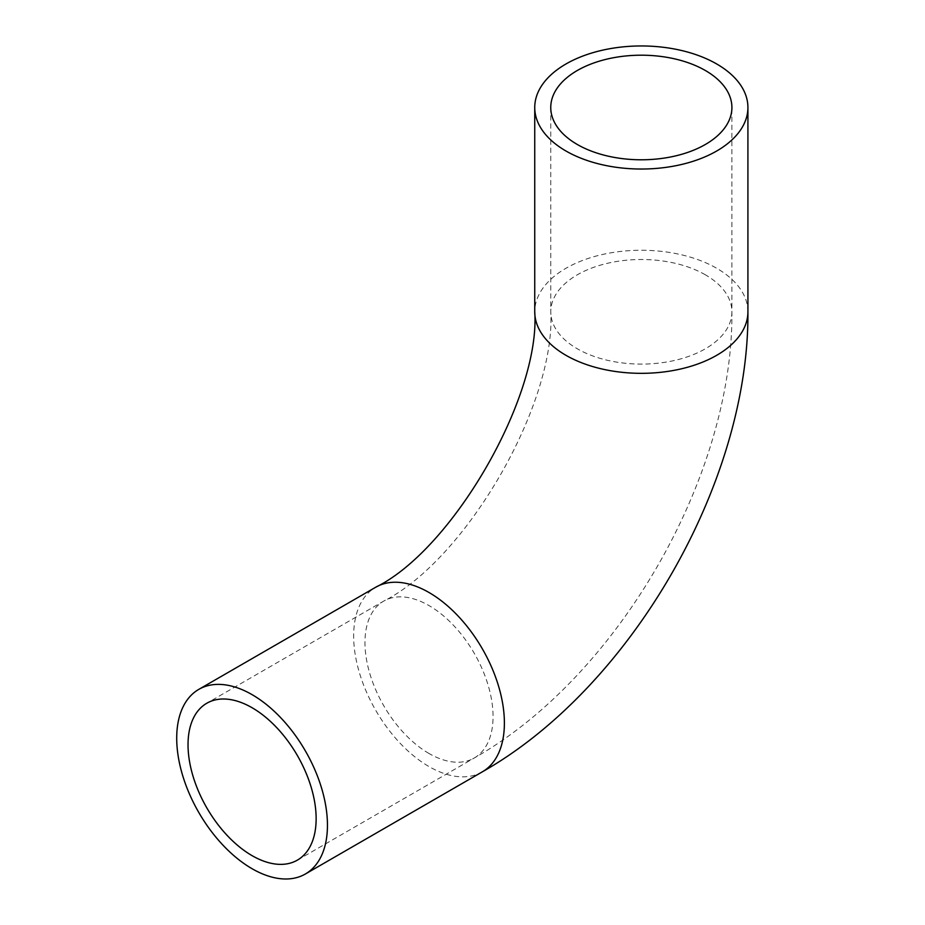 <?xml version="1.0" encoding="UTF-8"?>
<svg xmlns="http://www.w3.org/2000/svg" width="925" height="925" viewBox="0 0 925 925"><rect width="100%" height="100%" fill="white"/><g stroke="black" fill="none" stroke-linecap="round" stroke-linejoin="round"><path stroke-width="0.69" stroke-dasharray="4.62 3.47" d="M705.382 274.817A90.581 52.297 0 0 0 606.673 263.486A90.581 52.297 0 0 0 550.757 311.794A90.581 52.297 0 0 0 577.281 348.771A90.581 52.297 0 0 0 675.99 360.114A90.581 52.297 0 0 0 731.906 311.794A90.581 52.297 0 0 0 705.382 274.817M429.015 753.493A90.581 52.297 60 0 1 369.838 673.678A90.581 52.297 60 0 1 383.725 601.1A90.581 52.297 60 0 1 429.015 605.586A90.581 52.297 60 0 1 488.192 685.402A90.581 52.297 60 0 1 474.305 757.98A90.581 52.297 60 0 1 429.015 753.493M482.307 771.855A106.595 61.547 60 0 1 429.015 766.571A106.595 61.547 60 0 1 359.386 672.637A106.595 61.547 60 0 1 375.723 587.225M747.92 311.794A106.595 61.536 0 0 0 716.702 268.285A106.595 61.536 0 0 0 600.545 254.942A106.595 61.536 0 0 0 534.743 311.794M550.757 107.497L550.757 311.794C556.041 403.855 466.096 559.637 383.725 601.1L206.795 703.243M297.376 860.134L474.305 757.98C617.611 677.007 733.433 476.398 731.906 311.794L731.906 107.497"/><path stroke-width="1.39" d="M705.382 70.52A90.581 52.297 0 0 0 606.673 59.177A90.581 52.297 0 0 0 550.757 107.497A90.581 52.297 0 0 0 577.281 144.473A90.581 52.297 0 0 0 675.99 155.805A90.581 52.297 0 0 0 731.906 107.497A90.581 52.297 0 0 0 705.382 70.52M252.086 855.648A90.581 52.297 60 0 1 192.909 775.832A90.581 52.297 60 0 1 206.795 703.243A90.581 52.297 60 0 1 252.086 707.729A90.581 52.297 60 0 1 311.262 787.545A90.581 52.297 60 0 1 297.376 860.134A90.581 52.297 60 0 1 252.086 855.648M565.961 151.006A106.595 61.536 0 0 0 682.118 164.349A106.595 61.536 0 0 0 747.92 107.497A106.595 61.536 0 0 0 716.702 63.975A106.595 61.536 0 0 0 600.545 50.644A106.595 61.536 0 0 0 534.743 107.497A106.595 61.536 0 0 0 565.961 151.006M252.086 694.652A106.595 61.547 60 0 1 321.715 788.586A106.595 61.547 60 0 1 305.377 873.998A106.595 61.547 60 0 1 252.086 868.725A106.595 61.547 60 0 1 182.445 774.792A106.595 61.547 60 0 1 198.794 689.379A106.595 61.547 60 0 1 252.086 694.652M198.794 689.379L375.723 587.225A106.595 61.547 60 0 1 429.015 592.509A106.595 61.547 60 0 1 498.656 686.442A106.595 61.547 60 0 1 482.307 771.855C630.815 687.657 749.262 482.503 747.92 311.794L747.92 107.497M375.723 587.225C452.406 549.704 540.582 396.975 534.743 311.794A106.595 61.536 0 0 0 565.961 355.316A106.595 61.536 0 0 0 682.118 368.647A106.595 61.536 0 0 0 747.92 311.794M305.377 873.998L482.307 771.855M534.743 311.794L534.743 107.497"/></g></svg>
